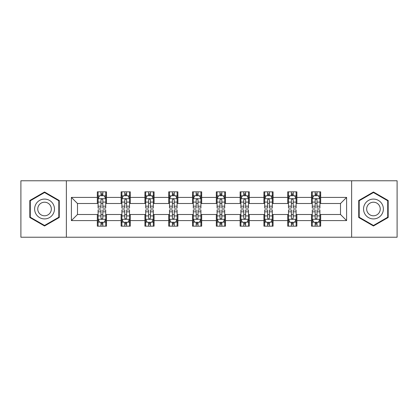 <?xml version="1.0" encoding="UTF-8"?>
<svg xmlns="http://www.w3.org/2000/svg" width="418" height="418" viewBox="0 0 418 418"><rect width="100%" height="100%" fill="white"/><g stroke="black" fill="none" stroke-linecap="round" stroke-linejoin="round"><path stroke-width="0.63" d="M351.637 237.22L397.1 237.22L397.1 180.78L351.637 180.78L351.637 237.22L66.363 237.22L66.363 180.78L20.9 180.78L20.9 237.22L66.363 237.22M351.637 180.78L66.363 180.78M320.669 197.406L320.669 191.836L311.514 191.836L311.514 197.406L296.874 197.406L296.874 191.836L287.72 191.836L287.72 197.406L273.074 197.406L273.074 191.836L263.92 191.836L263.92 197.406L249.274 197.406L249.274 191.836L240.12 191.836L240.12 197.406L225.474 197.406L225.474 191.836L216.32 191.836L216.32 197.406L201.68 197.406L201.68 191.836L192.526 191.836L192.526 197.406L177.88 197.406L177.88 191.836L168.726 191.836L168.726 197.406L154.08 197.406L154.08 191.836L144.926 191.836L144.926 197.406L130.28 197.406L130.28 191.836L121.126 191.836L121.126 197.406L106.486 197.406L106.486 191.836L97.331 191.836L97.331 197.406L71.394 197.406L71.394 220.594L77.497 214.491L97.331 214.491L97.331 226.164L106.486 226.164L106.486 214.491L121.126 214.491L121.126 226.164L130.28 226.164L130.28 214.491L144.926 214.491L144.926 226.164L154.08 226.164L154.08 214.491L168.726 214.491L168.726 226.164L177.88 226.164L177.88 214.491L192.526 214.491L192.526 226.164L201.68 226.164L201.68 214.491L216.32 214.491L216.32 226.164L225.474 226.164L225.474 214.491L240.12 214.491L240.12 226.164L249.274 226.164L249.274 214.491L263.92 214.491L263.92 226.164L273.074 226.164L273.074 214.491L287.72 214.491L287.72 226.164L296.874 226.164L296.874 214.491L311.514 214.491L311.514 226.164L320.669 226.164L320.669 214.491L340.503 214.491L340.503 203.509L320.669 203.509L320.669 197.406L346.606 197.406L346.606 220.594L320.669 220.594M311.514 220.594L296.874 220.594M287.72 220.594L273.074 220.594M263.92 220.594L249.274 220.594M240.12 220.594L225.474 220.594M216.32 220.594L201.68 220.594M192.526 220.594L177.88 220.594M168.726 220.594L154.08 220.594M144.926 220.594L130.28 220.594M121.126 220.594L106.486 220.594M97.331 220.594L71.394 220.594M311.514 197.406L311.514 203.509L296.874 203.509L296.874 197.406M287.72 197.406L287.72 203.509L273.074 203.509L273.074 197.406M263.92 197.406L263.92 203.509L249.274 203.509L249.274 197.406M240.12 197.406L240.12 203.509L225.474 203.509L225.474 197.406M216.32 197.406L216.32 203.509L201.68 203.509L201.68 197.406M192.526 197.406L192.526 203.509L177.88 203.509L177.88 197.406M168.726 197.406L168.726 203.509L154.08 203.509L154.08 197.406M144.926 197.406L144.926 203.509L130.28 203.509L130.28 197.406M121.126 197.406L121.126 203.509L106.486 203.509L106.486 197.406M97.331 197.406L97.331 203.509L77.497 203.509L71.394 197.406M77.497 203.509L77.497 214.491M346.606 220.594L340.503 214.491M340.503 203.509L346.606 197.406M97.331 195.65L98.094 195.65M100.989 195.65L102.823 195.65M105.723 195.65L106.486 195.65M97.331 203.357L98.094 203.357M100.989 203.357L102.823 203.357M105.723 203.357L106.486 203.357M97.331 214.643L98.094 214.643M100.989 214.643L102.823 214.643M105.723 214.643L106.486 214.643M97.331 222.35L98.094 222.35M100.989 222.35L102.823 222.35M105.723 222.35L106.486 222.35M121.126 214.643L121.889 214.643M124.789 214.643L126.623 214.643M129.517 214.643L130.28 214.643M121.126 222.35L121.889 222.35M124.789 222.35L126.623 222.35M129.517 222.35L130.28 222.35M121.126 195.65L121.889 195.65M124.789 195.65L126.623 195.65M129.517 195.65L130.28 195.65M121.126 203.357L121.889 203.357M124.789 203.357L126.623 203.357M129.517 203.357L130.28 203.357M144.926 214.643L145.689 214.643M148.589 214.643L150.417 214.643M153.317 214.643L154.08 214.643M144.926 222.35L145.689 222.35M148.589 222.35L150.417 222.35M153.317 222.35L154.08 222.35M144.926 195.65L145.689 195.65M148.589 195.65L150.417 195.65M153.317 195.65L154.08 195.65M144.926 203.357L145.689 203.357M148.589 203.357L150.417 203.357M153.317 203.357L154.08 203.357M168.726 214.643L169.489 214.643M172.388 214.643L174.217 214.643M177.117 214.643L177.88 214.643M168.726 222.35L169.489 222.35M172.388 222.35L174.217 222.35M177.117 222.35L177.88 222.35M168.726 195.65L169.489 195.65M172.388 195.65L174.217 195.65M177.117 195.65L177.88 195.65M168.726 203.357L169.489 203.357M172.388 203.357L174.217 203.357M177.117 203.357L177.88 203.357M192.526 214.643L193.288 214.643M196.183 214.643L198.017 214.643M200.917 214.643L201.68 214.643M192.526 222.35L193.288 222.35M196.183 222.35L198.017 222.35M200.917 222.35L201.68 222.35M192.526 195.65L193.288 195.65M196.183 195.65L198.017 195.65M200.917 195.65L201.68 195.65M192.526 203.357L193.288 203.357M196.183 203.357L198.017 203.357M200.917 203.357L201.68 203.357M216.32 214.643L217.083 214.643M219.983 214.643L221.817 214.643M224.712 214.643L225.474 214.643M216.32 222.35L217.083 222.35M219.983 222.35L221.817 222.35M224.712 222.35L225.474 222.35M216.32 195.65L217.083 195.65M219.983 195.65L221.817 195.65M224.712 195.65L225.474 195.65M216.32 203.357L217.083 203.357M219.983 203.357L221.817 203.357M224.712 203.357L225.474 203.357M240.12 214.643L240.883 214.643M243.783 214.643L245.612 214.643M248.511 214.643L249.274 214.643M240.12 222.35L240.883 222.35M243.783 222.35L245.612 222.35M248.511 222.35L249.274 222.35M240.12 195.65L240.883 195.65M243.783 195.65L245.612 195.65M248.511 195.65L249.274 195.65M240.12 203.357L240.883 203.357M243.783 203.357L245.612 203.357M248.511 203.357L249.274 203.357M263.92 214.643L264.683 214.643M267.583 214.643L269.411 214.643M272.311 214.643L273.074 214.643M263.92 222.35L264.683 222.35M267.583 222.35L269.411 222.35M272.311 222.35L273.074 222.35M263.92 195.65L264.683 195.65M267.583 195.65L269.411 195.65M272.311 195.65L273.074 195.65M263.92 203.357L264.683 203.357M267.583 203.357L269.411 203.357M272.311 203.357L273.074 203.357M287.72 214.643L288.483 214.643M291.377 214.643L293.211 214.643M296.111 214.643L296.874 214.643M287.72 222.35L288.483 222.35M291.377 222.35L293.211 222.35M296.111 222.35L296.874 222.35M287.72 195.65L288.483 195.65M291.377 195.65L293.211 195.65M296.111 195.65L296.874 195.65M287.72 203.357L288.483 203.357M291.377 203.357L293.211 203.357M296.111 203.357L296.874 203.357M311.514 214.643L312.277 214.643M315.177 214.643L317.011 214.643M319.906 214.643L320.669 214.643M311.514 222.35L312.277 222.35M315.177 222.35L317.011 222.35M319.906 222.35L320.669 222.35M311.514 195.65L312.277 195.65M315.177 195.65L317.011 195.65M319.906 195.65L320.669 195.65M311.514 203.357L312.277 203.357M315.177 203.357L317.011 203.357M319.906 203.357L320.669 203.357M44.548 225.997L59.267 217.501L59.267 200.499L44.548 192.003L29.824 200.499L29.824 217.501L44.548 225.997M388.176 200.499L373.452 192.003L358.733 200.499L358.733 217.501L373.452 225.997L388.176 217.501L388.176 200.499M102.823 193.821L100.989 193.821M105.723 206.173L102.823 206.173L102.823 208.086L105.723 208.086L105.723 198.78L104.197 195.728L99.62 195.728L98.094 198.78L98.094 208.086L100.989 208.086L100.989 206.173L98.094 206.173M98.094 198.78L98.094 191.836M105.723 198.78L105.723 191.836M100.989 195.728L100.989 191.836M102.823 191.836L102.823 195.728M102.823 206.173L102.823 199.924C102.211 198.749 101.6 198.749 100.989 199.924L100.989 206.173M100.989 224.179L102.823 224.179M98.094 211.827L100.989 211.827L100.989 209.914L98.094 209.914L98.094 219.22L99.62 222.271L104.197 222.271L105.723 219.22L105.723 209.914L102.823 209.914L102.823 211.827L105.723 211.827M105.723 219.22L105.723 226.164M98.094 219.22L98.094 226.164M102.823 222.271L102.823 226.164M100.989 226.164L100.989 222.271M100.989 211.827L100.989 218.076C101.6 219.251 102.211 219.251 102.823 218.076L102.823 211.827M53.133 213.959A9.917 9.917 0 0 0 49.502 200.41A9.917 9.917 0 0 0 35.958 204.041A9.917 9.917 0 0 0 39.59 217.59A9.917 9.917 0 0 0 53.133 213.959M50.426 212.396A6.787 6.787 0 0 0 47.939 203.122A6.787 6.787 0 0 0 38.665 205.604A6.787 6.787 0 0 0 41.152 214.878A6.787 6.787 0 0 0 50.426 212.396M30.284 217.235L30.284 200.765L44.548 192.531L58.807 200.765L58.807 217.235L44.548 225.469L30.284 217.235M373.452 199.083A9.917 9.917 0 0 0 363.54 209A9.917 9.917 0 0 0 373.452 218.917A9.917 9.917 0 0 0 383.369 209A9.917 9.917 0 0 0 373.452 199.083M373.452 202.213A6.787 6.787 0 0 0 366.664 209A6.787 6.787 0 0 0 373.452 215.787A6.787 6.787 0 0 0 380.244 209A6.787 6.787 0 0 0 373.452 202.213M387.716 217.235L373.452 225.469L359.193 217.235L359.193 200.765L373.452 192.531L387.716 200.765L387.716 217.235M126.623 193.821L124.789 193.821M129.517 206.173L126.623 206.173L126.623 208.086L129.517 208.086L129.517 198.78L127.992 195.728L123.414 195.728L121.889 198.78L121.889 208.086L124.789 208.086L124.789 206.173L121.889 206.173M121.889 198.78L121.889 191.836M129.517 198.78L129.517 191.836M124.789 195.728L124.789 191.836M126.623 191.836L126.623 195.728M126.623 206.173L126.623 199.924C126.011 198.749 125.4 198.749 124.789 199.924L124.789 206.173M150.417 193.821L148.589 193.821M153.317 206.173L150.417 206.173L150.417 208.086L153.317 208.086L153.317 198.78L151.791 195.728L147.214 195.728L145.689 198.78L145.689 208.086L148.589 208.086L148.589 206.173L145.689 206.173M145.689 198.78L145.689 191.836M153.317 198.78L153.317 191.836M148.589 195.728L148.589 191.836M150.417 191.836L150.417 195.728M150.417 206.173L150.417 199.924C149.811 198.749 149.2 198.749 148.589 199.924L148.589 206.173M124.789 224.179L126.623 224.179M121.889 211.827L124.789 211.827L124.789 209.914L121.889 209.914L121.889 219.22L123.414 222.271L127.992 222.271L129.517 219.22L129.517 209.914L126.623 209.914L126.623 211.827L129.517 211.827M129.517 219.22L129.517 226.164M121.889 219.22L121.889 226.164M126.623 222.271L126.623 226.164M124.789 226.164L124.789 222.271M124.789 211.827L124.789 218.076C125.4 219.251 126.011 219.251 126.623 218.076L126.623 211.827M148.589 224.179L150.417 224.179M145.689 211.827L148.589 211.827L148.589 209.914L145.689 209.914L145.689 219.22L147.214 222.271L151.791 222.271L153.317 219.22L153.317 209.914L150.417 209.914L150.417 211.827L153.317 211.827M153.317 219.22L153.317 226.164M145.689 219.22L145.689 226.164M150.417 222.271L150.417 226.164M148.589 226.164L148.589 222.271M148.589 211.827L148.589 218.076C149.2 219.251 149.806 219.251 150.417 218.076L150.417 211.827M174.217 193.821L172.388 193.821M177.117 206.173L174.217 206.173L174.217 208.086L177.117 208.086L177.117 198.78L175.591 195.728L171.014 195.728L169.489 198.78L169.489 208.086L172.388 208.086L172.388 206.173L169.489 206.173M169.489 198.78L169.489 191.836M177.117 198.78L177.117 191.836M172.388 195.728L172.388 191.836M174.217 191.836L174.217 195.728M174.217 206.173L174.217 199.924C173.606 198.749 173 198.749 172.388 199.924L172.388 206.173M198.017 193.821L196.183 193.821M200.917 206.173L198.017 206.173L198.017 208.086L200.917 208.086L200.917 198.78L199.391 195.728L194.814 195.728L193.288 198.78L193.288 208.086L196.183 208.086L196.183 206.173L193.288 206.173M193.288 198.78L193.288 191.836M200.917 198.78L200.917 191.836M196.183 195.728L196.183 191.836M198.017 191.836L198.017 195.728M198.017 206.173L198.017 199.924C197.406 198.749 196.794 198.749 196.183 199.924L196.183 206.173M221.817 193.821L219.983 193.821M224.712 206.173L221.817 206.173L221.817 208.086L224.712 208.086L224.712 198.78L223.186 195.728L218.609 195.728L217.083 198.78L217.083 208.086L219.983 208.086L219.983 206.173L217.083 206.173M217.083 198.78L217.083 191.836M224.712 198.78L224.712 191.836M219.983 195.728L219.983 191.836M221.817 191.836L221.817 195.728M221.817 206.173L221.817 199.924C221.206 198.749 220.594 198.749 219.983 199.924L219.983 206.173M172.388 224.179L174.217 224.179M169.489 211.827L172.388 211.827L172.388 209.914L169.489 209.914L169.489 219.22L171.014 222.271L175.591 222.271L177.117 219.22L177.117 209.914L174.217 209.914L174.217 211.827L177.117 211.827M177.117 219.22L177.117 226.164M169.489 219.22L169.489 226.164M174.217 222.271L174.217 226.164M172.388 226.164L172.388 222.271M172.388 211.827L172.388 218.076C172.995 219.251 173.606 219.251 174.217 218.076L174.217 211.827M196.183 224.179L198.017 224.179M193.288 211.827L196.183 211.827L196.183 209.914L193.288 209.914L193.288 219.22L194.814 222.271L199.391 222.271L200.917 219.22L200.917 209.914L198.017 209.914L198.017 211.827L200.917 211.827M200.917 219.22L200.917 226.164M193.288 219.22L193.288 226.164M198.017 222.271L198.017 226.164M196.183 226.164L196.183 222.271M196.183 211.827L196.183 218.076C196.794 219.251 197.406 219.251 198.017 218.076L198.017 211.827M219.983 224.179L221.817 224.179M217.083 211.827L219.983 211.827L219.983 209.914L217.083 209.914L217.083 219.22L218.609 222.271L223.186 222.271L224.712 219.22L224.712 209.914L221.817 209.914L221.817 211.827L224.712 211.827M224.712 219.22L224.712 226.164M217.083 219.22L217.083 226.164M221.817 222.271L221.817 226.164M219.983 226.164L219.983 222.271M219.983 211.827L219.983 218.076C220.594 219.251 221.206 219.251 221.817 218.076L221.817 211.827M243.783 224.179L245.612 224.179M240.883 211.827L243.783 211.827L243.783 209.914L240.883 209.914L240.883 219.22L242.409 222.271L246.986 222.271L248.511 219.22L248.511 209.914L245.612 209.914L245.612 211.827L248.511 211.827M248.511 219.22L248.511 226.164M240.883 219.22L240.883 226.164M245.612 222.271L245.612 226.164M243.783 226.164L243.783 222.271M243.783 211.827L243.783 218.076C244.394 219.251 245 219.251 245.612 218.076L245.612 211.827M267.583 224.179L269.411 224.179M264.683 211.827L267.583 211.827L267.583 209.914L264.683 209.914L264.683 219.22L266.209 222.271L270.786 222.271L272.311 219.22L272.311 209.914L269.411 209.914L269.411 211.827L272.311 211.827M272.311 219.22L272.311 226.164M264.683 219.22L264.683 226.164M269.411 222.271L269.411 226.164M267.583 226.164L267.583 222.271M267.583 211.827L267.583 218.076C268.189 219.251 268.8 219.251 269.411 218.076L269.411 211.827M291.377 224.179L293.211 224.179M288.483 211.827L291.377 211.827L291.377 209.914L288.483 209.914L288.483 219.22L290.008 222.271L294.585 222.271L296.111 219.22L296.111 209.914L293.211 209.914L293.211 211.827L296.111 211.827M296.111 219.22L296.111 226.164M288.483 219.22L288.483 226.164M293.211 222.271L293.211 226.164M291.377 226.164L291.377 222.271M291.377 211.827L291.377 218.076C291.989 219.251 292.6 219.251 293.211 218.076L293.211 211.827M315.177 224.179L317.011 224.179M312.277 211.827L315.177 211.827L315.177 209.914L312.277 209.914L312.277 219.22L313.803 222.271L318.38 222.271L319.906 219.22L319.906 209.914L317.011 209.914L317.011 211.827L319.906 211.827M319.906 219.22L319.906 226.164M312.277 219.22L312.277 226.164M317.011 222.271L317.011 226.164M315.177 226.164L315.177 222.271M315.177 211.827L315.177 218.076C315.789 219.251 316.4 219.251 317.011 218.076L317.011 211.827M245.612 193.821L243.783 193.821M248.511 206.173L245.612 206.173L245.612 208.086L248.511 208.086L248.511 198.78L246.986 195.728L242.409 195.728L240.883 198.78L240.883 208.086L243.783 208.086L243.783 206.173L240.883 206.173M240.883 198.78L240.883 191.836M248.511 198.78L248.511 191.836M243.783 195.728L243.783 191.836M245.612 191.836L245.612 195.728M245.612 206.173L245.612 199.924C245.005 198.749 244.394 198.749 243.783 199.924L243.783 206.173M269.411 193.821L267.583 193.821M272.311 206.173L269.411 206.173L269.411 208.086L272.311 208.086L272.311 198.78L270.786 195.728L266.209 195.728L264.683 198.78L264.683 208.086L267.583 208.086L267.583 206.173L264.683 206.173M264.683 198.78L264.683 191.836M272.311 198.78L272.311 191.836M267.583 195.728L267.583 191.836M269.411 191.836L269.411 195.728M269.411 206.173L269.411 199.924C268.8 198.749 268.194 198.749 267.583 199.924L267.583 206.173M293.211 193.821L291.377 193.821M296.111 206.173L293.211 206.173L293.211 208.086L296.111 208.086L296.111 198.78L294.585 195.728L290.008 195.728L288.483 198.78L288.483 208.086L291.377 208.086L291.377 206.173L288.483 206.173M288.483 198.78L288.483 191.836M296.111 198.78L296.111 191.836M291.377 195.728L291.377 191.836M293.211 191.836L293.211 195.728M293.211 206.173L293.211 199.924C292.6 198.749 291.989 198.749 291.377 199.924L291.377 206.173M317.011 193.821L315.177 193.821M319.906 206.173L317.011 206.173L317.011 208.086L319.906 208.086L319.906 198.78L318.38 195.728L313.803 195.728L312.277 198.78L312.277 208.086L315.177 208.086L315.177 206.173L312.277 206.173M312.277 198.78L312.277 191.836M319.906 198.78L319.906 191.836M315.177 195.728L315.177 191.836M317.011 191.836L317.011 195.728M317.011 206.173L317.011 199.924C316.4 198.749 315.789 198.749 315.177 199.924L315.177 206.173M105.681 198.702L98.131 198.702M98.094 195.911L99.526 195.911M104.286 195.911L105.723 195.911M100.989 202.082L98.094 202.082M105.723 202.082L102.823 202.082M102.823 194.793L100.989 194.793M98.131 219.298L105.681 219.298M105.723 222.089L104.286 222.089M99.526 222.089L98.094 222.089M102.823 215.918L105.723 215.918M98.094 215.918L100.989 215.918M100.989 223.207L102.823 223.207M129.481 198.702L121.931 198.702M121.889 195.911L123.326 195.911M128.086 195.911L129.517 195.911M124.789 202.082L121.889 202.082M129.517 202.082L126.623 202.082M126.623 194.793L124.789 194.793M153.281 198.702L145.73 198.702M145.689 195.911L147.126 195.911M151.886 195.911L153.317 195.911M148.589 202.082L145.689 202.082M153.317 202.082L150.417 202.082M150.417 194.793L148.589 194.793M121.931 219.298L129.481 219.298M129.517 222.089L128.086 222.089M123.326 222.089L121.889 222.089M126.623 215.918L129.517 215.918M121.889 215.918L124.789 215.918M124.789 223.207L126.623 223.207M145.73 219.298L153.281 219.298M153.317 222.089L151.886 222.089M147.126 222.089L145.689 222.089M150.417 215.918L153.317 215.918M145.689 215.918L148.589 215.918M148.589 223.207L150.417 223.207M177.08 198.702L169.525 198.702M169.489 195.911L170.92 195.911M175.68 195.911L177.117 195.911M172.388 202.082L169.489 202.082M177.117 202.082L174.217 202.082M174.217 194.793L172.388 194.793M200.875 198.702L193.325 198.702M193.288 195.911L194.72 195.911M199.48 195.911L200.917 195.911M196.183 202.082L193.288 202.082M200.917 202.082L198.017 202.082M198.017 194.793L196.183 194.793M224.675 198.702L217.125 198.702M217.083 195.911L218.52 195.911M223.28 195.911L224.712 195.911M219.983 202.082L217.083 202.082M224.712 202.082L221.817 202.082M221.817 194.793L219.983 194.793M169.525 219.298L177.08 219.298M177.117 222.089L175.68 222.089M170.92 222.089L169.489 222.089M174.217 215.918L177.117 215.918M169.489 215.918L172.388 215.918M172.388 223.207L174.217 223.207M193.325 219.298L200.875 219.298M200.917 222.089L199.48 222.089M194.72 222.089L193.288 222.089M198.017 215.918L200.917 215.918M193.288 215.918L196.183 215.918M196.183 223.207L198.017 223.207M217.125 219.298L224.675 219.298M224.712 222.089L223.28 222.089M218.52 222.089L217.083 222.089M221.817 215.918L224.712 215.918M217.083 215.918L219.983 215.918M219.983 223.207L221.817 223.207M240.92 219.298L248.475 219.298M248.511 222.089L247.08 222.089M242.32 222.089L240.883 222.089M245.612 215.918L248.511 215.918M240.883 215.918L243.783 215.918M243.783 223.207L245.612 223.207M264.719 219.298L272.27 219.298M272.311 222.089L270.874 222.089M266.114 222.089L264.683 222.089M269.411 215.918L272.311 215.918M264.683 215.918L267.583 215.918M267.583 223.207L269.411 223.207M288.519 219.298L296.069 219.298M296.111 222.089L294.674 222.089M289.914 222.089L288.483 222.089M293.211 215.918L296.111 215.918M288.483 215.918L291.377 215.918M291.377 223.207L293.211 223.207M312.319 219.298L319.869 219.298M319.906 222.089L318.474 222.089M313.714 222.089L312.277 222.089M317.011 215.918L319.906 215.918M312.277 215.918L315.177 215.918M315.177 223.207L317.011 223.207M248.475 198.702L240.92 198.702M240.883 195.911L242.32 195.911M247.08 195.911L248.511 195.911M243.783 202.082L240.883 202.082M248.511 202.082L245.612 202.082M245.612 194.793L243.783 194.793M272.27 198.702L264.719 198.702M264.683 195.911L266.114 195.911M270.874 195.911L272.311 195.911M267.583 202.082L264.683 202.082M272.311 202.082L269.411 202.082M269.411 194.793L267.583 194.793M296.069 198.702L288.519 198.702M288.483 195.911L289.914 195.911M294.674 195.911L296.111 195.911M291.377 202.082L288.483 202.082M296.111 202.082L293.211 202.082M293.211 194.793L291.377 194.793M319.869 198.702L312.319 198.702M312.277 195.911L313.714 195.911M318.474 195.911L319.906 195.911M315.177 202.082L312.277 202.082M319.906 202.082L317.011 202.082M317.011 194.793L315.177 194.793"/></g></svg>
